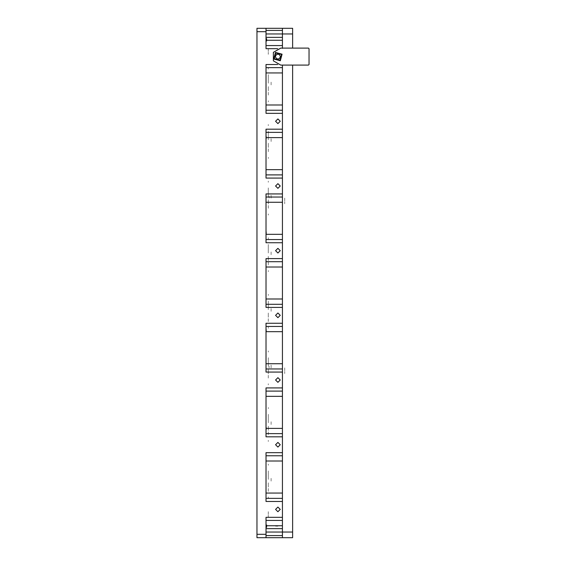 <?xml version="1.0" encoding="UTF-8"?>
<svg xmlns="http://www.w3.org/2000/svg" width="566" height="566" viewBox="0 0 566 566"><rect width="100%" height="100%" fill="white"/><g stroke="black" fill="none" stroke-linecap="round" stroke-linejoin="round"><path stroke-width="0.42" stroke-dasharray="2.83 2.12" d="M271.114 481.128L271.114 478.341L271.114 481.128M282.434 481.128L282.434 478.341L282.434 481.128M271.114 424.528L271.114 421.741L271.114 424.528M282.434 424.528L282.434 421.741L282.434 424.528M271.114 367.928L271.114 365.141L271.114 367.928M282.434 367.928L282.434 371.041L282.434 367.928M271.114 311.328L271.114 308.541L271.114 311.328M282.434 311.328L282.434 308.541L282.434 311.328M271.114 254.728L271.114 251.941L271.114 254.728M282.434 254.728L282.434 251.941L282.434 254.728M271.114 198.128L271.114 195.341L271.114 198.128M282.434 198.128L282.434 195.015L282.434 198.128M271.114 141.528L271.114 138.741L271.114 141.528M282.434 141.528L282.434 138.741L282.434 141.528M271.114 84.928L271.114 82.141L271.114 84.928M282.434 84.928L282.434 82.141L282.434 84.928M266.812 527.512L266.812 524.116L266.812 527.512M282.434 527.512L282.434 524.116L282.434 527.512M266.812 38.488L266.812 41.884L266.812 38.488M282.434 38.488L282.434 41.884L282.434 38.488M269.076 367.928L269.076 366.089L269.076 367.928M269.076 198.128L269.076 196.289L269.076 198.128M282.434 48.676L282.434 40.278L282.434 48.676M268.284 48.676L268.284 54.336L268.284 48.676M274.227 48.676L269.381 48.676L274.227 48.676M268.284 511.664L268.284 517.324L268.284 511.664M268.284 491.316L268.284 482.826L268.284 491.316M268.284 479.43L268.284 470.94L268.284 479.43M268.284 434.716L268.284 426.226L268.284 434.716M268.284 422.83L268.284 414.34L268.284 422.83M268.284 378.116L268.284 369.626L268.284 378.116M268.284 366.23L268.284 357.74L268.284 366.23M268.284 321.516L268.284 313.026L268.284 321.516M268.284 309.63L268.284 301.14L268.284 309.63M268.284 264.916L268.284 256.426L268.284 264.916M268.284 253.03L268.284 244.54L268.284 253.03M268.284 208.316L268.284 199.826L268.284 208.316M268.284 196.43L268.284 187.94L268.284 196.43M268.284 151.716L268.284 143.226L268.284 151.716M268.284 139.83L268.284 131.34L268.284 139.83M268.284 95.116L268.284 86.626L268.284 95.116M268.284 83.23L268.284 74.74L268.284 83.23M268.284 496.976L268.284 498.108L268.284 496.976M268.284 465.28L268.284 464.148L268.284 465.28M268.284 440.376L268.284 441.508L268.284 440.376M268.284 408.68L268.284 407.548L268.284 408.68M268.284 383.776L268.284 384.908L268.284 383.776M268.284 352.08L268.284 350.948L268.284 352.08M268.284 327.176L268.284 328.308L268.284 327.176M268.284 295.48L268.284 294.348L268.284 295.48M268.284 270.576L268.284 271.708L268.284 270.576M268.284 238.88L268.284 237.748L268.284 238.88M268.284 213.976L268.284 215.108L268.284 213.976M268.284 182.28L268.284 181.148L268.284 182.28M268.284 157.376L268.284 158.508L268.284 157.376M268.284 125.68L268.284 124.548L268.284 125.68M268.284 100.776L268.284 101.908L268.284 100.776M268.284 69.08L268.284 67.948L268.284 69.08M282.434 511.664L282.434 517.324L282.434 511.664M268.284 74.74L268.284 82.098L268.284 74.74M268.284 86.626L268.284 87.758L268.284 86.626M268.284 131.34L268.284 138.698L268.284 131.34M268.284 143.226L268.284 144.358L268.284 143.226M268.284 187.94L268.284 195.298L268.284 187.94M268.284 199.826L268.284 200.958L268.284 199.826M268.284 244.54L268.284 251.898L268.284 244.54M268.284 256.426L268.284 257.558L268.284 256.426M268.284 301.14L268.284 308.498L268.284 301.14M268.284 313.026L268.284 314.158L268.284 313.026M268.284 357.74L268.284 365.098L268.284 357.74M268.284 369.626L268.284 370.758L268.284 369.626M268.284 414.34L268.284 421.698L268.284 414.34M268.284 426.226L268.284 427.358L268.284 426.226M268.284 470.94L268.284 478.298L268.284 470.94M268.284 482.826L268.284 483.958L268.284 482.826M266.02 40.278L266.02 45.528L266.02 40.278M282.434 67.672L282.434 72.922L282.434 67.672M266.02 67.672L266.02 72.922L266.02 67.672M266.02 104.965L266.02 113.363L266.02 104.965M282.434 104.965L282.434 113.363L282.434 104.965M282.434 132.359L282.434 137.602L282.434 132.359M266.02 132.359L266.02 137.602L266.02 132.359M266.02 169.651L266.02 178.049L266.02 169.651M282.434 197.046L282.434 202.288L282.434 197.046M266.02 197.046L266.02 202.288L266.02 197.046M266.02 234.338L266.02 242.736L266.02 234.338M282.434 234.338L282.434 242.736L282.434 234.338M282.434 261.733L282.434 266.975L282.434 261.733M266.02 261.733L266.02 266.975L266.02 261.733M266.02 299.025L266.02 307.416L266.02 299.025M282.434 299.025L282.434 307.416L282.434 299.025M282.434 326.412L282.434 331.662L282.434 326.412M266.02 326.412L266.02 331.662L266.02 326.412M266.02 363.712L266.02 372.103L266.02 363.712M282.434 363.712L282.434 372.103L282.434 363.712M282.434 391.099L282.434 396.349L282.434 391.099M266.02 391.099L266.02 396.349L266.02 391.099M266.02 428.398L266.02 436.789L266.02 428.398M282.434 428.398L282.434 436.789L282.434 428.398M282.434 455.786L282.434 461.035L282.434 455.786M266.02 455.786L266.02 461.035L266.02 455.786M266.02 493.078L266.02 501.476L266.02 493.078M282.434 493.078L282.434 501.476L282.434 493.078M282.434 520.472L282.434 525.722L282.434 520.472M266.02 520.472L266.02 525.722L266.02 520.472M266.02 532.04L266.02 537.7L266.02 532.04M282.434 532.04L282.434 537.7M266.02 28.3L266.02 31.696M266.02 48.676L266.02 45.528L266.02 48.676M266.02 537.7L266.02 534.304M277.906 537.7L275.564 537.7L277.906 537.7M256.964 537.7L256.964 534.304M256.964 31.696L256.964 28.3M274.227 28.3L269.381 28.3L274.227 28.3M282.434 33.96L282.434 28.3M282.434 482.826L282.434 491.316L282.434 482.826M282.434 478.298L282.434 470.94L282.434 478.298M282.434 464.148L282.434 465.28L282.434 464.148M282.434 498.108L282.434 496.976L282.434 498.108M282.434 426.226L282.434 434.716L282.434 426.226M282.434 421.698L282.434 414.34L282.434 421.698M282.434 407.548L282.434 408.68L282.434 407.548M282.434 441.508L282.434 440.376L282.434 441.508M282.434 369.626L282.434 378.116L282.434 369.626M282.434 365.098L282.434 357.74L282.434 365.098M282.434 350.948L282.434 352.08L282.434 350.948M282.434 384.908L282.434 383.776L282.434 384.908M282.434 313.026L282.434 321.516L282.434 313.026M282.434 308.498L282.434 301.14L282.434 308.498M282.434 294.348L282.434 295.48L282.434 294.348M282.434 328.308L282.434 327.176L282.434 328.308M282.434 256.426L282.434 264.916L282.434 256.426M282.434 251.898L282.434 244.54L282.434 251.898M282.434 237.748L282.434 238.88L282.434 237.748M282.434 271.708L282.434 270.576L282.434 271.708M282.434 199.826L282.434 208.316L282.434 199.826M282.434 195.298L282.434 187.94L282.434 195.298M282.434 181.148L282.434 182.28L282.434 181.148M282.434 215.108L282.434 213.976L282.434 215.108M282.434 143.226L282.434 151.716L282.434 143.226M282.434 138.698L282.434 131.34L282.434 138.698M282.434 124.548L282.434 125.68L282.434 124.548M282.434 158.508L282.434 157.376L282.434 158.508M282.434 86.626L282.434 95.116L282.434 86.626M282.434 82.098L282.434 74.74L282.434 82.098M282.434 67.948L282.434 69.08L282.434 67.948M282.434 101.908L282.434 100.776L282.434 101.908M282.434 136.293L282.434 139.406L282.434 136.293M282.434 234.098L282.434 230.985L282.434 234.098M282.434 331.902L282.434 328.789L282.434 331.902M282.434 429.707L282.434 426.594L282.434 429.707M282.434 491.316L282.434 483.958L282.434 491.316M282.434 434.716L282.434 427.358L282.434 434.716M282.434 378.116L282.434 370.758L282.434 378.116M282.434 321.516L282.434 314.158L282.434 321.516M282.434 264.916L282.434 257.558L282.434 264.916M282.434 208.316L282.434 200.958L282.434 208.316M282.434 151.716L282.434 144.358L282.434 151.716M282.434 95.116L282.434 87.758L282.434 95.116M277.906 526.154L275.564 526.154L277.906 526.154M266.02 30.422L266.02 33.96L266.02 30.422M266.36 527.512L266.36 525.17L266.36 527.512M266.36 136.293L266.36 138.635L266.36 136.293M266.36 234.098L266.36 231.756L266.36 234.098M266.36 331.902L266.36 329.561L266.36 331.902M266.36 429.707L266.36 427.365L266.36 429.707M266.36 38.488L266.36 40.83L266.36 38.488M292.622 481.128L292.622 478.341L292.622 481.128M292.622 424.528L292.622 421.741L292.622 424.528M292.622 367.928L292.622 373.588L292.622 367.928M292.622 311.328L292.622 308.541L292.622 311.328M292.622 254.728L292.622 251.941L292.622 254.728M292.622 198.128L292.622 203.788L292.622 198.128M292.622 141.528L292.622 138.741L292.622 141.528M292.622 84.928L292.622 82.141L292.622 84.928M292.622 527.512L292.622 524.116L292.622 527.512M292.622 38.488L292.622 41.884L292.622 38.488M284.698 367.928L284.698 373.588L284.698 367.928M284.698 198.128L284.698 203.788L284.698 198.128M282.434 380.805L282.434 378.024L282.434 380.805M292.622 380.805L292.622 378.024L292.622 380.805M282.434 185.195L282.434 182.415L282.434 185.195M292.622 185.195L292.622 187.976L292.622 185.195M282.434 283L282.434 280.22L282.434 283M292.622 283L292.622 285.78L292.622 283M282.434 87.39L282.434 90.171L282.434 87.39M292.622 87.39L292.622 90.171L292.622 87.39M282.434 478.61L282.434 475.829L282.434 478.61M292.622 478.61L292.622 475.829L292.622 478.61"/><path stroke-width="0.85" d="M256.964 31.696L266.02 31.696L266.02 28.3L256.964 28.3L256.964 537.7L266.02 537.7L266.02 534.304L256.964 534.304M292.622 537.7L292.622 532.04L282.434 532.04L282.434 537.7L292.622 537.7M282.434 48.11L282.434 33.96L292.622 33.96L292.622 28.3L282.434 28.3L282.434 33.96L266.02 33.96M280.736 48.11L273.385 52.355L273.385 60.845L280.736 65.09L308.47 65.09L309.036 64.524L309.036 48.676L308.47 48.11L280.736 48.11M280.029 60.279L274.227 58.723L275.784 52.921L281.585 54.477L280.029 60.279M280.248 121.287L277.906 123.629L275.564 121.287L277.906 118.945L280.248 121.287M280.248 185.973L277.906 188.308L275.564 185.973L277.906 183.632L280.248 185.973M280.248 250.66L277.906 252.995L275.564 250.66L277.906 248.318L280.248 250.66M280.248 315.34L277.906 317.682L275.564 315.34L277.906 313.005L280.248 315.34M280.248 380.027L277.906 382.368L275.564 380.027L277.906 377.692L280.248 380.027M280.248 444.713L277.906 447.055L275.564 444.713L277.906 442.371L280.248 444.713M280.248 509.4L277.906 511.742L275.564 509.4L277.906 507.058L280.248 509.4M282.073 54.194L275.5 52.433L273.739 59.006L280.312 60.767L282.073 54.194M266.02 532.04L282.434 532.04L282.434 65.09M277.687 64.524L266.02 64.524L266.02 113.363L282.434 113.363L282.434 129.211L266.02 129.211L266.02 178.049L282.434 178.049L282.434 193.897L266.02 193.897L266.02 242.736L282.434 242.736L282.434 258.584L266.02 258.584L266.02 307.416L282.434 307.416L282.434 323.264L266.02 323.264L266.02 372.103L282.434 372.103L282.434 387.951L266.02 387.951L266.02 436.789L282.434 436.789L282.434 452.637L266.02 452.637L266.02 501.476L282.434 501.476L282.434 517.324L266.02 517.324L266.02 534.304M266.02 31.696L266.02 48.676L277.687 48.676M266.02 537.7L282.434 537.7M282.434 28.3L266.02 28.3M292.622 33.96L292.622 48.11M292.622 65.09L292.622 532.04M279.215 54.336L280.524 56.6L279.215 58.864L276.597 58.864L275.288 56.6L276.597 54.336L279.215 54.336M266.02 535.577L282.434 535.577M266.02 525.722L282.434 525.722M282.434 520.472L266.02 520.472M282.434 493.078L266.02 493.078M266.02 498.328L282.434 498.328M266.02 461.035L282.434 461.035M282.434 455.786L266.02 455.786M282.434 428.398L266.02 428.398M266.02 433.641L282.434 433.641M266.02 396.349L282.434 396.349M282.434 391.099L266.02 391.099M282.434 363.712L266.02 363.712M266.02 368.954L282.434 368.954M266.02 331.662L282.434 331.662M282.434 326.412L266.02 326.412M282.434 299.025L266.02 299.025M266.02 304.267L282.434 304.267M266.02 266.975L282.434 266.975M282.434 261.733L266.02 261.733M282.434 234.338L266.02 234.338M266.02 239.588L282.434 239.588M266.02 202.288L282.434 202.288M282.434 197.046L266.02 197.046M282.434 169.651L266.02 169.651M266.02 174.901L282.434 174.901M266.02 137.602L282.434 137.602M282.434 132.359L266.02 132.359M266.02 72.922L282.434 72.922M282.434 67.672L266.02 67.672M282.434 104.965L266.02 104.965M266.02 110.214L282.434 110.214M282.434 40.278L266.02 40.278M266.02 45.528L282.434 45.528M266.02 37.356L282.434 37.356M282.434 528.644L266.02 528.644M266.02 30.422L282.434 30.422"/></g></svg>
